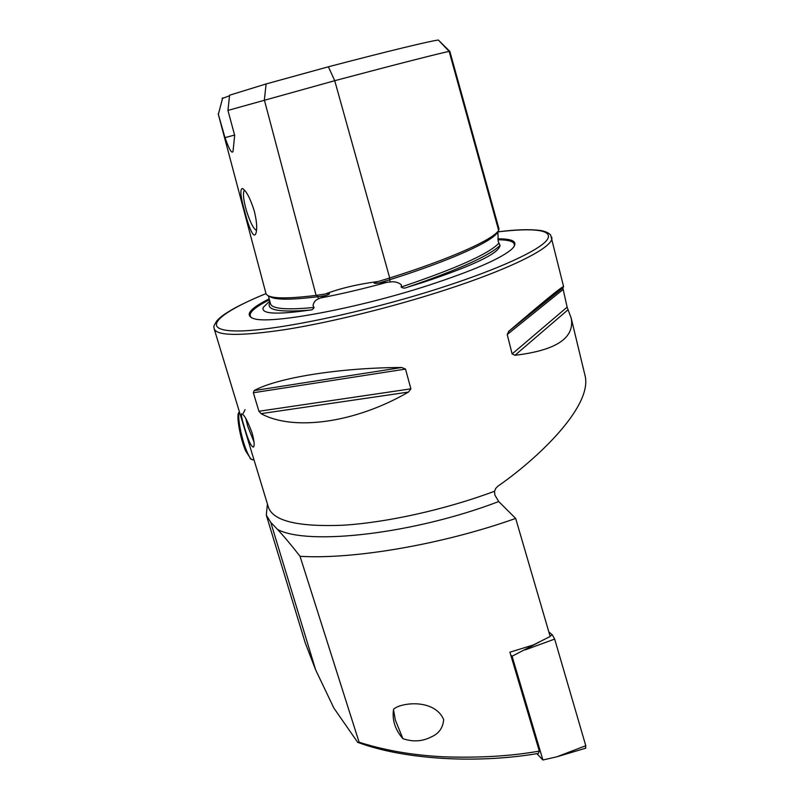 <?xml version="1.0" encoding="UTF-8"?>
<svg xmlns="http://www.w3.org/2000/svg" width="800" height="800" viewBox="0 0 800 800"><rect width="100%" height="100%" fill="white"/><g stroke="black" fill="none" stroke-linecap="round" stroke-linejoin="round"><path stroke-width="1.2" d="M497.87 231.42L498.23 241.47L500.04 245.41C499.11 253.3 473.35 265.65 422.74 282.48L407.59 287.17C458.61 269.66 489.43 255.74 500.04 245.41M449.77 51.32L438.36 40.04C430.65 40.88 387.98 51.16 328.39 66.79L266.14 83.94L229.58 95.21L227.94 110.42L234.67 135.36L233.01 151.48C231.19 154.83 227.24 143.74 224.98 137.62L218.18 113.74L265.84 293.03C266.82 298.58 283.58 299.37 316.11 295.39L325.16 294.02C340.38 288.29 358.07 284.11 378.23 281.49L389.72 278C451.25 258.59 493.25 239.53 498.65 230.4L498.99 228.95M378.23 281.49L376.13 282.09C371.19 283.45 376.37 283.58 378.85 283.02L390.25 281.98C394.49 281.31 398.19 282.25 401.36 284.79L401.17 287.04C402.8 288.36 404.94 288.4 407.59 287.17M270.08 302.19C265.3 309.98 278.44 312.62 309.49 310.12C311.78 310.19 313.3 309.3 314.06 307.44L313 305.52C313.73 302.13 315.54 299.92 318.44 298.89L326.35 295.39C328.13 294.94 331.8 292.88 327.46 293.61L325.16 294.02M254.02 442.01L247.75 426.31L245.75 418.37M244.45 427.43C242.06 419.82 241.09 415.3 241.56 413.85C243.89 413.97 247.41 420.38 252.13 433.08C254.23 440.78 254.68 445.44 253.48 447.08C251.19 446.84 248.18 440.3 244.45 427.43M254.26 210.93C250.22 198.18 246.25 190.69 242.36 188.48C239.82 189.27 240.54 196.68 244.52 210.71C248.37 225.97 253.74 240.43 256.01 233.04C257.31 228.28 256.73 220.91 254.26 210.93M244.56 190.21L244.34 190.36C242.69 192.86 243.35 199.5 246.32 210.29C249.99 222.02 253.38 228.75 256.51 230.47M309.49 310.12C276.29 314.87 260.86 313.97 263.2 307.42L269.78 301.09M269.19 298.85C249.53 308.74 244.37 315.33 253.7 318.59C269.78 324.62 356.62 308.75 428.81 285.23C473.77 270.44 501.52 258.33 512.06 248.88C518.57 242.11 513.84 238.76 497.87 238.83M562.83 287.91L563.6 286.62C562.3 286.27 544.06 301.13 508.88 331.2L507.22 334.54L512.13 353.94L514.96 355.29C556.11 350.39 574.86 338.01 571.21 318.18L567.13 307.15L562.83 287.91L508.88 331.2M585.04 375.59L585.36 376.94C591.15 407.82 536.94 459.21 497.84 486.22L495.7 488.46L494.54 491.26L494.87 495.07L498.72 501.54L515.67 518.43L550.16 636.48L533.31 644.97L509.91 652.19L539.31 751.1L538.4 753.42C475.15 764.17 403.48 759.24 358.55 742.65L357.68 742.33L333.86 708.05L315.66 669.89L270.74 522.31L277.51 529.42C284.28 536.71 291.79 545.67 300.04 556.3C353.02 559.61 441.93 544.64 515.67 518.43M402.89 738.67C395.79 730.45 392.58 721.64 393.24 712.23L393.63 709.05L396.52 707.24C408.76 701.47 435.96 701.28 443.67 719.63C442.98 727.9 438.82 733.68 431.21 736.96C422.39 741.5 412.95 742.08 402.89 738.67L395.31 719.94L393.52 709.8M357.68 742.33L359.12 742.25C396.02 753.95 428.56 755.91 442.68 756.77C478.75 758.06 510.96 756.17 539.31 751.1M300.04 556.3L359.12 742.25M401.78 367.49C338.8 367.7 276.67 378 254.15 390.59L253.36 392.75L258.92 411.26L261.08 413.64C292.6 431.15 354.37 423.49 408.48 392.06L410.89 388.84L405.51 369.08L401.78 367.49L254.15 390.59M267.43 504.01L266.3 515.14L270.74 522.31M266.54 515.92L305.23 642.84L315.66 669.89M229.54 95.77L222.04 98.55M227.94 110.42L334.73 80.7C397.27 64.07 441.59 52.79 449.16 51.41L498.65 230.4M218.58 113.47L222.72 97.79M499.03 229.09L449.84 51.33L449.16 51.41L438.36 40.04M234.59 135.07L224.98 137.62M548.81 631.87L552.33 634.85L554.67 639.08L585.78 745.72L585.61 748.23M510.74 654.98L512.08 656.23L539.55 641.94M512.08 656.23L542.91 760L556.89 756.79L585.78 745.72M542.91 760L536.9 753.67M239.18 412.12L239 412.45C235.92 414.15 239.99 437.93 245.67 450.97L250.87 459.02M239.36 411.68C237.01 415.61 241.32 438.72 246.83 451.44C248.57 455.54 250.11 458.19 251.46 459.38L253.22 459.72M245.08 409.63L243.3 413.26M245.23 429.95L250.12 447.1M316.56 295.33L317.86 296.67L318.44 298.89M497.39 231.97L498 234.51M389.59 278.04L389.64 279.78C450.46 260.57 492.05 241.64 497.45 232.51L497.84 231.46M320.08 298.05C341.03 294.07 363.58 288.76 387.73 282.12M269.43 299.77C252.95 308.14 247.03 314.18 251.69 317.89M497.96 231.89C533.61 227.53 554.58 229.87 546.87 240.14C539.05 250.4 499.54 268.85 442.04 287.43C364.17 312.68 270.22 331.93 235.02 330.95C199.09 330.18 218.39 313.03 266 293.6C253.9 298.58 243.53 303.38 234.87 308C223.11 314.69 220.88 316.76 217.02 320.59C211.93 328.44 214.53 326.66 214.12 328.66C216.47 335.99 240.34 336.28 285.72 329.52C330.37 322.4 391.96 307.24 443.83 290.44C512.71 268.25 554.46 246.53 551.78 237.55L551.69 237.12M498.72 501.54C413.59 534.13 307.58 545.86 277.51 529.42M494.54 491.26C445.14 509.68 385.91 522.78 341.99 525.28C297.23 526.94 272.67 520.81 268.3 506.89L214.24 329.06M266.14 83.94L264.34 99.9L316.11 295.39M401.17 287.04C456.49 268.37 489.05 253.75 498.86 243.17M379.13 282.98L389.64 279.78L390.25 281.98M268.37 295.78L270.4 303.42C271.35 308.85 285.91 310.19 314.06 307.44M269.1 296.1C273.54 299.98 289.8 300.18 317.87 296.71L326.14 295.48M328.39 66.79L334.73 80.7L389.72 278M513.98 246.72C515.94 242.13 510.59 239.82 497.94 239.79M568.09 309.72L514.96 355.29M567.13 307.15L512.13 353.94M562.91 289.65L507.22 334.54M408.48 392.06L261.08 413.64M410.89 388.84L258.92 411.26M405.51 369.08L253.36 392.75M550.05 636.11L552.33 634.85M525.29 649.85L554.67 639.08M378.02 281.54L376.13 282.09M327.46 293.61L325.48 293.95M243.42 189.1L242.36 188.48M563.6 286.62L550.65 235.02C548.6 232.76 545.09 231.23 540.12 230.42C528.91 229.13 514.86 229.61 497.96 231.86M571.21 318.18L585.36 376.94M396.52 707.24L400.2 705.7M393.24 712.23L393.5 710.24M562.78 288.01L508.42 331.64M357.92 742.34L358.55 742.65M556.89 756.79L585.81 748.17M250.09 458.54L251.46 459.38M252.46 459.92L253.91 459.54"/></g></svg>

